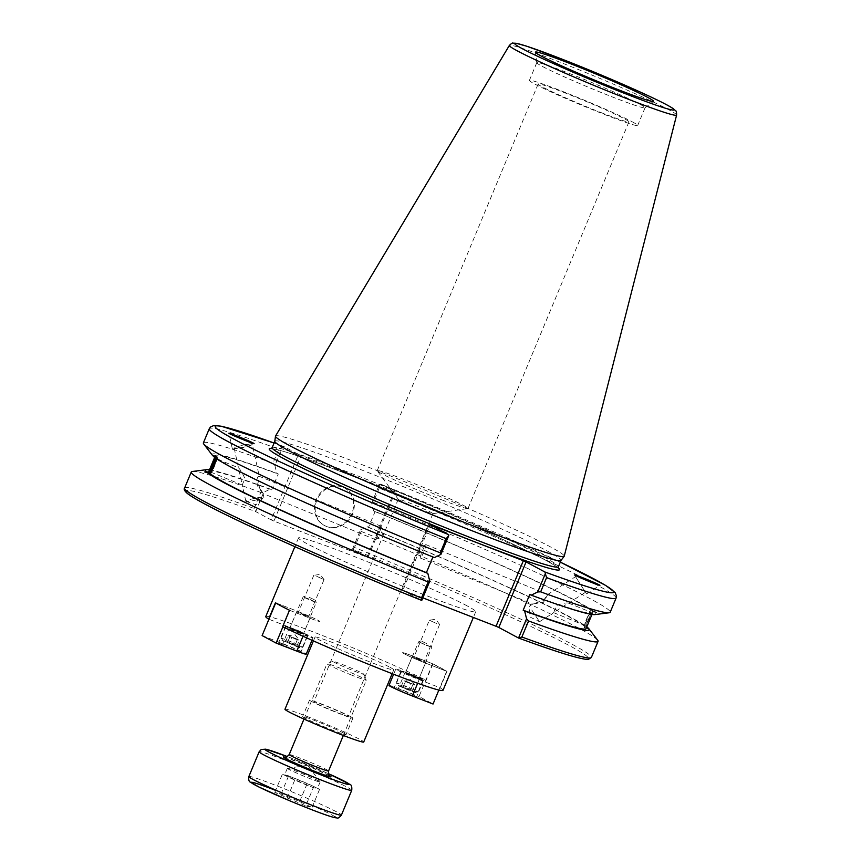 <?xml version="1.0" encoding="UTF-8"?>
<svg xmlns="http://www.w3.org/2000/svg" width="861" height="861" viewBox="0 0 861 861"><rect width="100%" height="100%" fill="white"/><g stroke="black" fill="none" stroke-linecap="round" stroke-linejoin="round"><path stroke-width="0.65" stroke-dasharray="4.3 3.23" d="M432.943 663.896L426.12 680.287L405.154 672.15A17.747 0.861 22.6 0 0 395.769 669.072A17.747 0.861 22.6 0 0 419.167 679.641L440.132 687.788L446.956 671.397A95.991 4.639 22.6 0 0 441.327 668.179A95.991 4.639 22.6 0 0 432.943 663.896L411.978 655.759A17.747 0.861 22.6 0 0 402.593 652.681A17.747 0.861 22.6 0 0 425.991 663.261L446.956 671.397M421.18 660.678L413.84 657.363L421.18 660.678M436.645 623.525L429.305 620.211L436.645 623.525M467.243 605.929A95.991 4.639 22.6 0 0 368.573 562.201A95.991 4.639 22.6 0 0 298.509 537.931A95.991 4.639 22.6 0 0 385.341 579.098A95.991 4.639 22.6 0 0 475.735 611.708A95.991 4.639 22.6 0 0 467.243 605.929M265.769 616.573A95.991 4.639 -157.4 0 1 327.869 637.657A95.991 4.639 -157.4 0 1 426.12 680.287M440.132 687.788A95.991 4.639 -157.4 0 1 443.006 690.35M316.697 576.31L324.037 579.625L316.697 576.31M301.232 613.462L308.572 616.777L301.232 613.462M282.656 626.636L303.621 634.772A17.747 0.861 22.6 0 0 312.995 637.85A17.747 0.861 22.6 0 0 289.597 627.282L268.912 619.242M289.479 610.245L310.444 618.392A17.747 0.861 22.6 0 0 319.818 621.459A17.747 0.861 22.6 0 0 296.421 610.89L275.455 602.743M408.189 502.458A18.759 0.904 -157.4 0 1 432.911 513.63A18.759 0.904 -157.4 0 1 432.835 513.673A18.759 0.904 -157.4 0 1 422.999 510.379A18.759 0.904 -157.4 0 1 398.299 499.305A18.759 0.904 -157.4 0 1 398.266 499.208A18.759 0.904 -157.4 0 1 408.189 502.458M323.811 705.148A18.759 0.904 22.6 0 0 313.899 701.898A18.759 0.904 22.6 0 0 330.872 709.948A18.759 0.904 22.6 0 0 348.544 716.32A18.759 0.904 22.6 0 0 323.811 705.148M442.027 499.95A49.185 2.379 22.6 0 0 467.792 508.582A49.185 2.379 22.6 0 0 468.018 508.464A49.185 2.379 22.6 0 0 423.526 487.369A49.185 2.379 22.6 0 0 377.204 470.666A49.185 2.379 22.6 0 0 377.279 470.902A49.185 2.379 22.6 0 0 442.027 499.95M602.958 113.329A49.185 2.379 -157.4 0 1 538.136 84.044A49.185 2.379 -157.4 0 1 584.458 100.748A49.185 2.379 -157.4 0 1 628.95 121.842A49.185 2.379 -157.4 0 1 602.958 113.329M284.98 709.238A42.641 2.066 -157.4 0 1 316.105 720.022A42.641 2.066 -157.4 0 1 359.941 739.448A42.641 2.066 -157.4 0 1 363.719 742.01M343.969 733.238A23.505 1.141 -157.4 0 1 346.047 734.659A23.505 1.141 -157.4 0 1 323.908 726.673A23.505 1.141 -157.4 0 1 302.641 716.589A23.505 1.141 -157.4 0 1 319.808 722.54A23.505 1.141 -157.4 0 1 343.969 733.238M350.836 716.729A23.505 1.141 -157.4 0 1 352.924 718.149A23.505 1.141 -157.4 0 1 330.785 710.164A23.505 1.141 -157.4 0 1 309.519 700.079A23.505 1.141 -157.4 0 1 326.674 706.02A23.505 1.141 -157.4 0 1 350.836 716.729M389.979 667.286A42.641 2.066 -157.4 0 1 393.757 669.847A42.641 2.066 -157.4 0 1 353.591 655.361A42.641 2.066 -157.4 0 1 315.018 637.075A42.641 2.066 -157.4 0 1 346.144 647.859A42.641 2.066 -157.4 0 1 389.979 667.286M547.736 594.553L543.495 602.291L532.894 603.991L543.603 600.311L547.628 594.553L575.514 576.687L585.491 592.271L575.514 576.687M425.915 544.626A7.254 0.818 112.3 0 1 423.816 551.793A7.254 0.818 112.3 0 1 420.383 558.036A7.254 0.818 112.3 0 1 420.286 557.853A7.254 0.818 112.3 0 1 422.374 551.008A7.254 0.818 112.3 0 1 425.689 544.669A7.254 0.818 112.3 0 1 425.883 544.604A7.254 0.818 112.3 0 1 425.915 544.626M568.518 603.066C565.86 602.635 561.856 603.475 556.497 605.595L553.634 612.645L568.464 603.044L590.538 612.085A7.254 0.818 112.3 0 1 590.571 612.106A7.254 0.818 112.3 0 1 588.472 619.274A7.254 0.818 112.3 0 1 585.028 625.516A7.254 0.818 112.3 0 1 587.03 618.489A7.254 0.818 112.3 0 1 590.538 612.085M588.16 628.003L589.548 629.682L584.221 627.497A9.406 1.055 112.3 0 1 584.178 627.475A9.406 1.055 112.3 0 1 586.89 618.187A9.406 1.055 112.3 0 1 591.346 610.105A9.406 1.055 112.3 0 1 588.763 619.199A9.406 1.055 112.3 0 1 584.221 627.497M589.516 629.66L588.816 628.681M586.449 627.712L585.609 627.368L592.196 611.558L595.403 612.871C597.34 612.375 597.125 612.149 594.736 612.193L591.529 610.88C588.515 615.432 586.319 620.706 584.953 626.69L586.589 627.368M594.886 614.593A207.835 10.052 -157.4 0 0 595.403 612.871C597.34 612.375 597.125 612.149 594.736 612.193A207.835 10.052 -157.4 0 0 373.62 510.864L371.672 503.093L379.518 484.237L380.713 484.151L395.242 491.932L367.959 557.465L352.483 549.178L354.495 547.467A220.319 10.655 -157.4 0 1 591.389 657.417M531.797 610.04L539.513 621.728L531.797 610.04M574.535 575.105L586.535 593.907L574.535 575.105M352.483 549.178L360.501 529.913L361.179 531.409A220.319 10.655 -157.4 0 1 597.695 640.24M360.501 529.913L367.034 526.674A207.835 10.052 -157.4 0 1 586.793 626.883M585.609 627.368A204.348 9.88 -157.4 0 1 586.083 628.573M592.196 611.558A204.348 9.88 -157.4 0 1 592.669 612.763A204.348 9.88 -157.4 0 1 529.773 594.413M381.1 526.265A7.254 0.818 -67.7 0 0 381.068 526.243A7.254 0.818 -67.7 0 0 377.559 532.647A7.254 0.818 -67.7 0 0 375.568 539.664A7.254 0.818 -67.7 0 0 375.762 539.61A7.254 0.818 -67.7 0 0 379.077 533.26A7.254 0.818 -67.7 0 0 381.165 526.415A7.254 0.818 -67.7 0 0 381.1 526.265M381.068 526.243L259.247 476.305L257.848 483.957C259.871 490.383 266.329 497.55 260.775 490.512C255.157 486.056 256.535 475.294 259.279 476.337L252.273 444.265A9.256 0.969 167.6 0 1 247.613 446.17A9.256 0.969 167.6 0 1 234.192 448.237A9.256 0.969 167.6 0 1 243.028 445.309A9.256 0.969 167.6 0 1 252.273 444.265M257.848 483.957L263.079 493.557L375.568 539.664M234.192 448.237L242.242 484.958L244.954 478.673C242.662 473.432 240.51 469.805 238.508 467.814L216.423 458.752A7.254 0.818 112.3 0 1 216.455 458.784A7.254 0.818 112.3 0 1 214.357 465.941A7.254 0.818 112.3 0 1 210.913 472.183A7.254 0.818 112.3 0 1 210.837 472.086M215.261 457.837L215.842 456.9L212.807 455.663M213.291 456.265L216.498 457.578L216.315 458.579M210.009 473.281A9.406 1.055 -67.7 0 0 210.062 474.142A9.406 1.055 -67.7 0 0 210.106 474.174A9.406 1.055 -67.7 0 0 214.647 465.876A9.406 1.055 -67.7 0 0 217.23 456.771A9.406 1.055 -67.7 0 0 215.917 458.3M203.379 442.909A220.319 10.655 -157.4 0 1 272.905 463.315L278.803 449.141A220.319 10.655 22.6 0 0 209.277 428.735M184.577 488.079A220.319 10.655 -157.4 0 1 254.103 508.485L255.695 511.595L271.172 519.883L298.455 454.339L283.926 446.568L282.72 446.655L274.874 465.51L272.905 463.315M274.874 465.51L276.822 473.281L278.264 474.045L271.678 489.855L270.246 489.091L263.714 492.331L255.695 511.595A218.081 10.547 22.6 0 0 186.342 490.587M212.495 455.426A207.835 10.052 -157.4 0 1 276.822 473.281M432.911 556.992L432.986 556.83A204.348 9.88 -157.4 0 1 216.498 457.578M432.986 556.83L434.418 557.594M259.247 499.229A9.256 0.969 -12.4 0 0 263.8 497.529A9.256 0.969 -12.4 0 0 263.907 497.335A9.256 0.969 -12.4 0 0 254.662 498.368A9.256 0.969 -12.4 0 0 245.826 501.296A9.256 0.969 -12.4 0 0 245.998 501.425A9.256 0.969 -12.4 0 0 259.247 499.229M254.124 443.792A11.193 1.162 -12.4 0 0 242.63 445.191A11.193 1.162 -12.4 0 0 232.298 448.646A11.193 1.162 -12.4 0 0 243.48 447.386A11.193 1.162 -12.4 0 0 254.167 443.856A11.193 1.162 -12.4 0 0 254.124 443.792M394.263 491.674L301.21 455.544L273.927 521.077L366.98 557.207L394.263 491.674L395.242 491.932M298.455 454.339L301.21 455.544M274.799 441.316A155.012 7.501 -157.4 0 1 274.82 441.219A155.012 7.501 -157.4 0 1 387.977 480.416A155.012 7.501 -157.4 0 1 547.338 551.04A155.012 7.501 -157.4 0 1 561.049 560.36A155.012 7.501 -157.4 0 1 560.995 560.446M361.179 531.409L354.495 547.467M380.627 484.108L380.713 484.151A215.842 10.44 -157.4 0 1 560.307 562.147L380.627 484.108M367.034 526.674L368.465 527.449L375.052 511.628L373.62 510.864M422.848 597.846L403.002 590.14L430.188 524.823M429.295 524.349L402.012 589.882L403.002 590.14M402.012 589.882L421.761 600.451M273.927 521.077L271.172 519.883M367.959 557.465L366.98 557.207M283.926 446.568L274.089 442.995A215.842 10.44 -157.4 0 1 283.926 446.568M616.089 598.072A220.319 10.655 22.6 0 0 379.195 488.122L379.518 484.237M379.195 488.122L373.297 502.297L371.672 503.093M373.297 502.297A220.319 10.655 -157.4 0 1 610.191 612.246M282.72 446.655L278.803 449.141M275.531 436.032A156.358 7.566 -157.4 0 1 390.141 475.821A156.358 7.566 -157.4 0 1 550.373 546.853A156.358 7.566 -157.4 0 1 564.224 556.206M254.103 508.485L260.786 492.427L263.714 492.331M192.315 471.494A220.319 10.655 -157.4 0 1 260.786 492.427M342.947 487.186A21.321 19.06 -61.9 0 1 344.82 488.047A21.321 19.06 -61.9 0 1 351.568 515.836A21.321 19.06 -61.9 0 1 324.705 525.64A21.321 19.06 -61.9 0 1 317.429 498.885A21.321 19.06 -61.9 0 1 342.947 487.186M342.237 486.809A21.321 19.06 118.1 0 0 316.73 498.497A21.321 19.06 118.1 0 0 323.994 525.264A21.321 19.06 118.1 0 0 350.868 515.459A21.321 19.06 118.1 0 0 344.109 487.67A21.321 19.06 118.1 0 0 342.237 486.809M209.481 469.826A207.835 10.052 -157.4 0 1 270.246 489.091M208.782 471.516A204.348 9.88 -157.4 0 1 271.678 489.855M215.842 456.9A204.348 9.88 -157.4 0 1 215.358 455.706A204.348 9.88 -157.4 0 1 278.264 474.045M632.501 121.95A58.645 2.841 -157.4 0 1 637.689 125.48A58.645 2.841 -157.4 0 1 582.456 105.559A58.645 2.841 -157.4 0 1 529.397 80.407A58.645 2.841 -157.4 0 1 572.21 95.237A58.645 2.841 -157.4 0 1 632.501 121.95M639.874 104.235A58.645 2.841 -157.4 0 1 645.061 107.754A58.645 2.841 -157.4 0 1 645.018 107.819A58.645 2.841 -157.4 0 1 589.828 87.844A58.645 2.841 -157.4 0 1 536.769 62.767A58.645 2.841 -157.4 0 1 536.78 62.681A58.645 2.841 -157.4 0 1 579.582 77.512A58.645 2.841 -157.4 0 1 639.874 104.235M375.052 511.628A204.348 9.88 -157.4 0 1 591.529 610.88M368.465 527.449A204.348 9.88 -157.4 0 1 584.953 626.69M291.901 628.304A12.086 0.581 -157.4 0 1 307.84 635.504A12.086 0.581 -157.4 0 1 296.453 631.404A12.086 0.581 -157.4 0 1 285.518 626.216A12.086 0.581 -157.4 0 1 291.901 628.304M293.762 629.305L303.502 633.696L296.539 631.188L289.856 628.024L293.762 629.305M285.034 644.824A12.086 0.581 22.6 0 0 278.641 642.726A12.086 0.581 22.6 0 0 289.576 647.913A12.086 0.581 22.6 0 0 300.963 652.025A12.086 0.581 22.6 0 0 285.034 644.824M300.511 613.075L310.251 617.477L303.298 614.969L296.615 611.794L300.511 613.075M275.735 602.861L296.421 610.89A17.747 0.861 -157.4 0 1 319.818 621.459A17.747 0.861 -157.4 0 1 310.444 618.392L289.759 610.352L275.714 602.904M262.11 635.59L282.795 643.63A17.747 0.861 -157.4 0 1 306.193 654.199M289.759 610.352L282.925 626.765M308.615 598.858L303.104 596.921L310.713 600.461L316.235 602.388L308.615 598.858M298.401 632.178A11.656 0.56 22.6 0 0 307.442 635.343A11.656 0.56 22.6 0 0 296.894 630.338A11.656 0.56 22.6 0 0 285.917 626.377A11.656 0.56 22.6 0 0 298.401 632.178M309.519 597.48L315.309 600.16L309.519 597.48M293.246 644.512L285.594 641.682L296.851 646.256L293.246 644.512L295.732 638.528L299.337 640.272L295.075 634.708L288.08 635.709L295.732 638.528M296.851 646.256L299.337 640.272L297.314 639.734L294.817 645.718M290.114 636.247L287.617 642.22M285.594 641.682L288.08 635.709L291.685 637.452L289.199 643.436M297.314 639.734L291.685 637.452M417.004 678.285A12.086 0.581 -157.4 0 1 401.065 671.085A12.086 0.581 -157.4 0 1 412.451 675.185A12.086 0.581 -157.4 0 1 423.386 680.373A12.086 0.581 -157.4 0 1 417.004 678.285M415.142 677.295L405.413 672.893L412.365 675.401L419.049 678.565L415.142 677.295M410.127 694.795A12.086 0.581 22.6 0 0 416.52 696.893A12.086 0.581 22.6 0 0 405.585 691.706A12.086 0.581 22.6 0 0 394.198 687.595A12.086 0.581 22.6 0 0 410.127 694.795M421.901 661.065L412.161 656.663L419.124 659.171L425.808 662.346L421.901 661.065M446.676 671.289L425.991 663.261A17.747 0.861 -157.4 0 1 402.593 652.681A17.747 0.861 -157.4 0 1 411.978 655.759L432.663 663.788L446.676 671.289L438.862 690.048M432.663 663.788L419.027 696.527L433.051 704.029M388.968 685.421A17.747 0.861 -157.4 0 1 398.352 688.499L419.027 696.527M426.27 645.33L431.781 647.235L418.661 641.789L426.27 645.33M410.514 674.411A11.656 0.56 22.6 0 0 401.474 671.246A11.656 0.56 22.6 0 0 412.01 676.251A11.656 0.56 22.6 0 0 422.988 680.212A11.656 0.56 22.6 0 0 410.514 674.411M426.669 643.576L420.878 640.875L426.669 643.576M404.745 688.294L412.397 691.125L401.151 686.551L404.745 688.294L407.231 682.321L403.637 680.577L410.632 679.577L414.884 685.141L407.231 682.321M401.151 686.551L403.637 680.577L405.66 681.116L403.174 687.089M412.86 684.603L410.374 690.587M412.397 691.125L414.884 685.141L411.289 683.397L408.803 689.381M405.66 681.116L411.289 683.397M287.596 768.647A17.769 0.861 -157.4 0 1 287.316 768.335A17.769 0.861 -157.4 0 1 287.402 768.292A17.769 0.861 -157.4 0 1 304.051 774.373A17.769 0.861 -157.4 0 1 320.098 781.906A17.769 0.861 -157.4 0 1 320.131 781.992A17.769 0.861 -157.4 0 1 305.085 776.654A17.769 0.861 -157.4 0 1 287.596 768.647M313.426 786.33A17.769 0.861 22.6 0 0 297.949 779.603A17.769 0.861 22.6 0 0 285.497 775.04A17.769 0.861 22.6 0 0 284.571 774.943A17.769 0.861 22.6 0 0 284.851 775.244A17.769 0.861 22.6 0 0 288.521 777.203A17.769 0.861 22.6 0 0 303.998 783.94A17.769 0.861 22.6 0 0 316.45 788.504A17.769 0.861 22.6 0 0 317.375 788.601A17.769 0.861 22.6 0 0 313.426 786.33L288.639 775.836L282.354 774.243L313.307 787.707L319.592 789.3L313.426 786.33M305.752 805.874L312.037 807.467L299.693 801.526L281.073 794.003L274.799 792.4L305.752 805.874L313.307 787.707M287.133 798.341L294.688 780.174M274.799 792.4L282.354 774.243M281.073 794.003L288.639 775.836M299.693 801.526L307.259 783.37M312.037 807.467L319.592 789.3M351.277 669.89A16.843 0.818 -157.4 0 1 332.884 661.323A16.843 0.818 -157.4 0 1 348.716 667.081A16.843 0.818 -157.4 0 1 363.955 674.26A16.843 0.818 -157.4 0 1 351.277 669.89M350.319 674.561A21.321 1.033 22.6 0 0 366.366 680.147A21.321 1.033 22.6 0 0 366.366 680.093A21.321 1.033 22.6 0 0 343.055 669.352A21.321 1.033 22.6 0 0 327.04 663.723A21.321 1.033 22.6 0 0 326.997 663.766A21.321 1.033 22.6 0 0 350.319 674.561M419.167 679.641L417.671 683.247M405.154 672.15L398.352 688.499M289.597 627.282L282.795 643.63M303.621 634.772L303.007 636.236M272.151 447.645A155.012 7.501 -157.4 0 1 354.065 474.465A155.012 7.501 -157.4 0 1 544.658 557.454A155.012 7.501 -157.4 0 1 558.369 566.786M557.358 567.184A157.251 7.609 22.6 0 0 352.321 476.058A157.251 7.609 22.6 0 0 272.582 448.635M518.516 638.012A218.081 10.547 22.6 0 0 569.164 645.502A218.081 10.547 22.6 0 0 352.515 549.2M676.617 115.04A90.588 4.38 22.6 0 0 668.599 109.627A90.588 4.38 22.6 0 0 557.218 61.131A90.588 4.38 22.6 0 0 509.368 45.429M297.949 631.145L290.329 627.604L297.023 630.015L303.459 633.072L297.949 631.145M289.683 628.024L303.675 633.707L289.683 628.024M281.116 638.399A11.656 0.56 -157.4 0 1 280.987 638.227A11.656 0.56 -157.4 0 1 291.965 642.188A11.656 0.56 -157.4 0 1 302.502 647.192A11.656 0.56 -157.4 0 1 293.461 644.028A11.656 0.56 -157.4 0 1 281.116 638.399M281.838 640.164L300.607 647.773L281.838 640.164M411.397 674.4L419.006 677.941L412.311 675.519L405.886 672.473L411.397 674.4M419.232 678.576L405.23 672.893L419.232 678.576M417.919 691.889A11.656 0.56 -157.4 0 1 418.059 692.061A11.656 0.56 -157.4 0 1 407.081 688.1A11.656 0.56 -157.4 0 1 396.534 683.096A11.656 0.56 -157.4 0 1 405.574 686.26A11.656 0.56 -157.4 0 1 417.919 691.889M416.154 692.642L397.395 685.033L416.154 692.642M289.199 754.591A21.321 1.033 -157.4 0 1 305.246 760.177A21.321 1.033 -157.4 0 1 328.235 770.606A21.321 1.033 -157.4 0 1 328.568 770.972M329.451 775.686A25.798 1.248 22.6 0 0 307.635 765.752A25.798 1.248 22.6 0 0 285.228 757.271M287.477 756.625A45.665 2.206 -157.4 0 1 328.332 773.63L287.488 756.615M351.74 790.301A50.142 2.422 22.6 0 0 350.944 789.44A50.142 2.422 22.6 0 0 296.894 764.912A50.142 2.422 22.6 0 0 259.15 751.771M248.84 776.536A50.142 2.422 -157.4 0 1 286.584 789.677A50.142 2.422 -157.4 0 1 340.633 814.215A50.142 2.422 -157.4 0 1 341.419 815.076M334.854 816.702A45.665 2.206 22.6 0 0 275.638 790.387M439.584 624.462L435.731 619.263L429.338 620.2L413.84 657.363M439.584 624.494L424.118 661.646M395.769 669.072L393.617 674.249M298.509 537.931L294.871 546.67M475.735 611.708L473.346 617.455M324.027 579.593L320.184 574.395L313.781 575.331M313.759 575.342L298.293 612.494M324.037 579.625L308.572 616.777M312.995 637.85L311.983 640.272M398.266 499.208L313.899 701.898M432.911 513.63L348.544 716.32M432.835 513.673L467.792 508.582M398.299 499.305L377.279 470.902M468.018 508.464L628.95 121.842M377.204 470.666L538.136 84.044M309.519 700.079L302.641 716.589M352.924 718.149L346.047 734.659M315.018 637.075L313.415 640.918M393.757 669.847L392.153 673.689M420.383 558.036L532.873 604.142M425.883 544.604L547.704 594.531M553.634 612.645L585.028 625.516M425.689 544.669L419.124 549.673L420.286 557.853M591.346 610.105L596.673 612.289M532.894 603.991L529.537 606.144L529.849 616.928L539.503 621.717M539.513 621.728L553.709 612.634M568.443 603.195L585.491 592.271M586.535 593.907L599.869 585.362M592.669 612.763L591.97 614.453M375.762 539.61L382.327 534.595L381.165 526.415M242.318 485.055L210.913 472.183M217.23 456.771L211.903 454.586M210.106 474.174L204.778 471.989M245.998 501.425L256.051 504.718L263.8 497.529M263.907 497.335L263.079 493.557M245.826 501.296L242.242 484.958M232.298 448.646L228.918 433.223M271.107 448.624L277.823 449.808C291.588 453.413 316.439 462.174 352.364 476.079C424.333 503.879 521.109 546.218 548.909 562.029C559.811 568.271 558.412 568.486 558.412 568.228M344.82 488.047L344.109 487.67M324.705 525.64L323.994 525.264M215.358 455.706L214.658 457.395M536.78 62.681L529.397 80.407M645.061 107.754L637.689 125.48M645.018 107.819L653.456 101.383M536.769 62.767L535.391 52.241M285.518 626.216L278.641 642.726M307.84 635.504L300.963 652.025M296.615 611.794L289.856 628.024M310.251 617.477L303.502 633.696M303.104 596.921L289.866 627.938L303.556 633.631L316.235 602.388M305.332 596.006L303.115 596.91M315.309 600.16L316.224 602.366M285.917 626.377L280.987 638.227L281.536 639.981L298.143 647.214C301.006 648.494 302.469 648.494 302.502 647.192L307.442 635.343M401.065 671.085L394.198 687.595M423.386 680.373L416.52 696.893M412.161 656.663L405.413 672.893M425.808 662.346L419.049 678.565M430.866 645.029L431.781 647.235L419.113 678.5L405.413 672.807L418.661 641.789L420.878 640.875M422.988 680.212L418.059 692.061C414.658 692.965 421.976 694.913 406.661 689.338C391.701 682.698 398.116 685.453 396.534 683.096L401.474 671.246M320.098 781.906L307.818 765.321L287.402 768.292M287.316 768.335L284.571 774.943M320.131 781.992L317.375 788.601M332.884 661.323L327.04 663.723M363.955 674.26L366.366 680.093M343.345 735.466L366.366 680.147M303.976 719.075L326.997 663.766M329.688 775.89L307.463 765.687L284.916 757.25"/><path stroke-width="1.29" d="M268.912 619.242L268.632 619.134A95.991 4.639 -157.4 0 1 265.769 616.573L294.871 546.67M268.632 619.134L275.455 602.743A95.991 4.639 22.6 0 0 289.479 610.245L282.656 626.636A95.991 4.639 -157.4 0 0 380.906 669.266A95.991 4.639 -157.4 0 0 443.006 690.35L473.346 617.455M392.153 673.689L363.719 742.01A42.641 2.066 -157.4 0 1 323.553 727.523A42.641 2.066 -157.4 0 1 284.98 709.238L313.415 640.918M591.97 614.453L586.083 628.573A204.348 9.88 -157.4 0 1 523.187 610.223L524.629 610.987A207.835 10.052 -157.4 0 0 588.956 628.853A207.835 10.052 -157.4 0 0 588.816 628.681L586.449 627.712M586.589 627.368L588.644 628.616M574.728 574.987L574.696 574.9C574.804 574.19 601.193 585.157 599.869 585.362C599.848 586.061 575.234 575.901 574.728 574.987M524.629 610.987L526.577 618.758L518.548 638.033L498.81 627.465L526.082 561.932L523.337 560.737L496.054 626.27L498.81 627.465M588.956 628.853L597.695 640.24A220.319 10.655 -157.4 0 1 598.072 641.359A220.319 10.655 -157.4 0 1 528.546 620.953L526.577 618.758M586.793 626.883A207.835 10.052 -157.4 0 1 588.16 628.003M526.082 561.932L544.884 571.984L546.563 577.666A220.319 10.655 22.6 0 0 616.089 598.072L610.191 612.246A220.319 10.655 -157.4 0 1 609.125 612.774L594.886 614.593A207.835 10.052 -157.4 0 1 531.205 595.177L529.773 594.413L523.187 610.223M210.837 472.086A7.254 0.818 112.3 0 1 212.882 465.231A7.254 0.818 112.3 0 1 216.272 458.795M216.498 457.578C215.132 463.573 212.936 468.836 209.912 473.389L204.714 471.946L206.048 471.397L209.255 472.711L215.261 457.837M212.807 455.663L212.635 455.587A207.835 10.052 -157.4 0 1 212.495 455.426L203.756 444.028A220.319 10.655 -157.4 0 1 203.379 442.909L209.277 428.735A220.319 10.655 22.6 0 0 446.17 538.685L448.796 535.51L448.097 534.401L430.285 524.597L523.337 560.737M215.917 458.3A9.406 1.055 -67.7 0 0 210.009 473.281M446.17 538.685L440.272 552.859L440.95 554.366L434.418 557.594A207.835 10.052 -157.4 0 1 213.291 456.265M440.272 552.859A220.319 10.655 -157.4 0 1 203.756 444.028M421.761 600.451L421.47 598.029A220.319 10.655 -157.4 0 1 184.577 488.079C183.63 489.22 184.555 491.007 187.364 493.471C192.842 497.766 206.016 505.02 226.895 515.222C271.043 536.909 349.265 571.112 421.75 600.44L429.779 581.175L427.831 573.404L426.399 572.64A204.348 9.88 -157.4 0 1 209.912 473.389M426.399 572.64L432.911 556.992M427.831 573.404A207.835 10.052 -157.4 0 1 206.715 472.076M254.081 443.576L254.113 443.619C254.91 444.706 228.499 433.804 228.918 433.223C228.111 432.157 253.521 442.608 254.081 443.576M676.617 115.04L564.224 556.206A156.358 7.566 -157.4 0 1 564.159 556.346L560.995 560.446A155.012 7.501 -157.4 0 1 415.056 507.71A155.012 7.501 -157.4 0 1 274.799 441.316L275.477 436.183A156.358 7.566 -157.4 0 1 275.531 436.032L509.368 45.429A90.588 4.38 22.6 0 0 591.303 84.303A90.588 4.38 22.6 0 0 676.617 115.04C676.585 112.178 676.305 110.811 675.767 110.918L673.345 108.712C669.578 106.14 661.808 102.082 650.033 96.561C623.203 84.087 593.304 71.388 560.339 58.483L526.631 46.193L516.18 43.287L512.898 43.125C512.607 42.663 511.434 43.437 509.368 45.429M521.863 637.011L518.634 638.066C553.752 650.916 576.063 657.976 585.588 659.235L588.526 659.311L591.389 657.417A220.319 10.655 -157.4 0 1 521.863 637.011L528.546 620.953M496.054 626.27L422.848 597.846M440.95 554.366L448.796 535.51M609.125 612.774A220.319 10.655 -157.4 0 1 540.665 591.841L546.563 577.666M545.583 573.092L537.738 591.948L540.665 591.841M647.849 97.465A63.962 3.089 -157.4 0 1 653.456 101.383A63.962 3.089 -157.4 0 1 593.261 79.589A63.962 3.089 -157.4 0 1 535.391 52.241A63.962 3.089 -157.4 0 1 581.293 67.997A63.962 3.089 -157.4 0 1 647.849 97.465M564.159 556.346A156.358 7.566 -157.4 0 1 416.95 503.147A156.358 7.566 -157.4 0 1 275.477 436.183M537.738 591.948L531.205 595.177M429.779 581.175L428.154 581.971L421.47 598.029M428.154 581.971A220.319 10.655 -157.4 0 1 191.26 472.022A220.319 10.655 -157.4 0 1 192.315 471.494L206.565 469.675A207.835 10.052 -157.4 0 1 209.481 469.826M206.048 471.397A207.835 10.052 -157.4 0 1 206.565 469.675M209.255 472.711A204.348 9.88 -157.4 0 1 208.782 471.516L214.658 457.395M275.714 602.904L262.11 635.59L276.123 643.092L282.925 626.765M311.983 640.272L306.193 654.199A17.747 0.861 -157.4 0 1 296.808 651.12L276.123 643.092M438.862 690.048L433.051 704.029L412.365 695.989A17.747 0.861 -157.4 0 1 388.968 685.421L393.617 674.249M272.582 448.635A157.251 7.609 22.6 0 0 411.483 516.299A157.251 7.609 22.6 0 0 557.358 567.184M558.412 568.217L558.369 566.786A155.012 7.501 -157.4 0 1 412.376 514.135A155.012 7.501 -157.4 0 1 272.151 447.645L271.107 448.624M616.089 598.072L616.476 596.07L615.195 592.605L605.638 585.415L560.307 562.136A215.842 10.44 -157.4 0 1 544.884 571.984M448.097 534.401A215.842 10.44 -157.4 0 1 237.195 440.886A215.842 10.44 -157.4 0 1 274.078 443.006L221.148 426.195L213.797 425.517L210.428 427.056L209.277 428.735M186.342 490.587A218.081 10.547 22.6 0 0 421.696 600.418M560.446 58.526A86.154 4.165 -157.4 0 1 673.743 110.014A86.154 4.165 -157.4 0 1 549.178 61.648A86.154 4.165 -157.4 0 1 560.446 58.526M303.007 636.236L296.808 651.12M417.671 683.247L412.365 695.989M343.345 735.466L328.568 770.972A21.321 1.033 -157.4 0 1 308.486 763.729A21.321 1.033 -157.4 0 1 289.199 754.591L303.976 719.075M285.228 757.271A25.798 1.248 22.6 0 0 304.6 767.194A25.798 1.248 22.6 0 0 330.57 776.374A25.798 1.248 22.6 0 0 329.451 775.686M348.608 783.671A45.665 2.206 -157.4 0 1 319.044 774.136A45.665 2.206 -157.4 0 1 268.094 751.588A45.665 2.206 -157.4 0 1 287.477 756.625L265.834 749.167L261.227 749.479L259.15 751.771A50.142 2.422 22.6 0 0 304.514 773.275A50.142 2.422 22.6 0 0 351.74 790.301C352.095 786.588 351.353 784.543 349.491 784.167L328.332 773.619A45.665 2.206 -157.4 0 1 348.608 783.671M351.74 790.301L341.419 815.076A50.142 2.422 -157.4 0 1 294.204 798.05A50.142 2.422 -157.4 0 1 248.84 776.536L259.15 751.771M275.638 790.387A45.665 2.206 22.6 0 0 253.834 784.328A45.665 2.206 22.6 0 0 304.611 806.886A45.665 2.206 22.6 0 0 334.854 816.702M274.799 441.262L272.151 447.645M561.028 560.414L558.369 566.786M598.072 641.359L591.389 657.417M191.26 472.022L184.577 488.079M328.568 770.972C328.428 774.534 328.794 776.17 329.688 775.89L329.677 775.879M284.926 757.26L284.916 757.25C285.013 758.229 286.444 757.346 289.199 754.591M341.419 815.076C339.352 817.595 337.889 818.553 337.028 817.95L334.8 817.681C327.255 815.797 312.102 810.115 289.318 800.622L259.053 787.072L250.443 782.197C248.98 781.702 248.442 779.818 248.84 776.536"/></g></svg>
